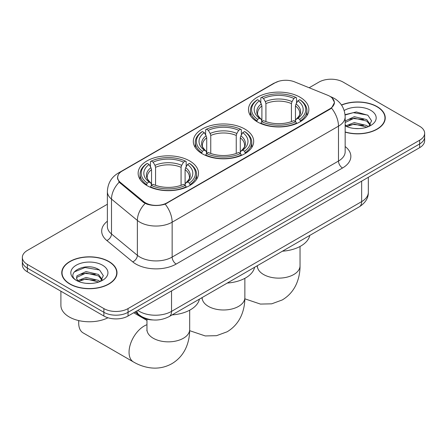 <?xml version="1.0" encoding="UTF-8"?>
<svg xmlns="http://www.w3.org/2000/svg" width="447" height="447" viewBox="0 0 447 447"><rect width="100%" height="100%" fill="white"/><g stroke="black" fill="none" stroke-linecap="round" stroke-linejoin="round"><path stroke-width="0.67" d="M244.844 129.066A30.189 17.427 0 0 0 211.945 125.289A30.189 17.427 0 0 0 193.311 141.392A30.189 17.427 0 0 0 202.156 153.718A30.189 17.427 0 0 0 235.055 157.495A30.189 17.427 0 0 0 253.689 141.392A30.189 17.427 0 0 0 244.844 129.066M189.668 160.926A30.189 17.427 0 0 0 156.768 157.148A30.189 17.427 0 0 0 138.134 173.246A30.189 17.427 0 0 0 146.974 185.572A30.189 17.427 0 0 0 179.873 189.349A30.189 17.427 0 0 0 198.513 173.246A30.189 17.427 0 0 0 189.668 160.926M300.026 97.211A30.189 17.427 0 0 0 267.127 93.434A30.189 17.427 0 0 0 248.487 109.532A30.189 17.427 0 0 0 257.332 121.858A30.189 17.427 0 0 0 290.232 125.635A30.189 17.427 0 0 0 308.866 109.532A30.189 17.427 0 0 0 300.026 97.211M329.83 96.278A15.377 8.879 0 0 0 327.774 95.284L294.612 81.879A15.377 8.879 0 0 0 274.916 82.874L122.143 171.078A15.377 8.879 0 0 0 117.639 177.353A15.377 8.879 0 0 0 120.416 182.449L143.643 201.597A15.377 8.879 0 0 0 167.111 202.782L329.83 108.839A15.377 8.879 0 0 0 334.334 102.559A15.377 8.879 0 0 0 329.83 96.278M153.075 319.951A17.087 9.868 180 0 1 139.632 315.75L135.055 311.978M345.162 132.144A27.625 15.947 0 0 0 385.247 117.907A27.625 15.947 0 0 0 377.156 106.626A27.625 15.947 0 0 0 341.463 104.972M108.912 261.495A27.625 15.947 0 0 0 78.806 258.036A27.625 15.947 0 0 0 61.753 272.771A27.625 15.947 0 0 0 69.844 284.052A27.625 15.947 0 0 0 99.949 287.51A27.625 15.947 0 0 0 117.008 272.771A27.625 15.947 0 0 0 108.912 261.495M62.038 274.207A27.625 15.947 0 0 0 61.943 274.631M332.132 97.982L334.535 102.464L331.523 108.096L330.031 109.18L165.183 204.134C159.087 205.972 152.991 205.972 146.895 204.134L143.442 202.385L119.181 182.186L117.438 177.755L118.226 174.928M107.375 204.251L27.356 250.449A17.087 9.868 0 0 0 22.35 257.427L22.35 264.864A17.087 9.868 0 0 0 27.356 271.843L103.877 316.023L103.877 312.302A17.087 9.868 0 0 0 128.043 312.302L419.644 143.951A17.087 9.868 0 0 0 424.65 136.972A17.087 9.868 0 0 1 419.644 143.951L128.043 312.302A17.087 9.868 0 0 1 103.877 312.302L27.356 268.122L103.877 312.302L103.877 308.581A17.087 9.868 0 0 0 128.043 308.581L419.644 140.229A17.087 9.868 0 0 0 424.65 133.251A17.087 9.868 0 0 0 419.644 126.277L343.123 82.097A17.087 9.868 0 0 0 318.957 82.097L309.151 87.757M22.35 261.149A17.087 9.868 0 0 0 27.356 268.122A17.087 9.868 0 0 1 22.35 261.149M22.35 257.427A17.087 9.868 0 0 0 27.356 264.4L103.877 308.581M116.818 274.631A27.625 15.947 0 0 0 116.723 274.207M385.057 119.768A27.625 15.947 0 0 0 384.962 119.343M103.877 316.023A17.087 9.868 0 0 0 128.043 316.023L419.644 147.672A17.087 9.868 0 0 0 424.65 140.693L424.65 133.251M345.162 131.96A27.34 15.785 0 0 0 384.962 117.907A27.34 15.785 0 0 0 376.955 106.744A27.34 15.785 0 0 0 341.569 105.129M354.532 128.479L358.824 128.602M346 125.752L354.287 122.59L366.724 125.501L368.227 126.708M346.76 126.551L354.287 124.065L366.993 127.16M345.162 124.428A12.874 7.431 0 0 0 346.872 126.652M345.162 121.003L354.287 116.684L366.724 119.595L370.418 124.702M345.162 122.478L354.287 118.159L366.724 121.07L370.127 125.082M345.162 125.858A18.567 10.722 0 0 0 370.747 125.484A18.567 10.722 0 0 0 370.747 110.325A18.567 10.722 0 0 0 344.173 110.51M368.669 126.523L371.574 120.813L367.898 115.27L356.32 111.946L345.045 114.672M346.129 126.328L345.162 125.3M345.078 115.024L353.275 112.655L367.646 115.097M349.185 119.304L353.275 118.561L363.534 119.444M349.185 125.21L353.275 124.467L363.534 125.35M70.045 283.934A27.34 15.785 0 0 0 99.843 287.354A27.34 15.785 0 0 0 116.723 272.771A27.34 15.785 0 0 0 108.71 261.612A27.34 15.785 0 0 0 78.918 258.187A27.34 15.785 0 0 0 62.038 272.771A27.34 15.785 0 0 0 70.045 283.934M60.898 291.209L60.898 305.329A28.479 16.444 0 0 0 69.24 316.957A28.479 16.444 0 0 0 107.99 317.772M86.293 283.342L90.585 283.471M77.756 280.621L86.047 277.458L98.485 280.364L99.988 281.571M78.521 281.414L86.047 278.934L98.753 282.029M77.89 281.191L76.554 278.073A12.874 7.431 0 0 0 78.633 281.515M76.554 278.073L76.945 275.821L86.047 271.553L98.485 274.458L102.179 279.565M76.588 278.257L76.945 277.296L86.047 273.028L98.485 275.933L101.888 279.951M100.43 281.392L103.335 275.676L99.659 270.133C86.629 260.769 63.48 273.111 76.845 280.677L76.912 280.716M102.508 265.194A18.567 10.722 0 0 0 76.253 265.194A18.567 10.722 0 0 0 76.253 280.353A18.567 10.722 0 0 0 102.508 280.353A18.567 10.722 0 0 0 102.508 265.194M74.129 271.994L85.036 267.524L99.407 269.966M80.941 274.173L85.036 273.43L95.295 274.307M80.941 280.079L85.036 279.336L95.295 280.213M256.79 121.539L257.601 119.377A27.111 15.651 0 0 1 257.601 99.692L259.461 100.765A24.49 14.142 0 0 0 259.461 118.304L261.305 119.349L261.897 121.545M261.897 120.651L261.897 105.928L261.305 103.939L259.461 100.765M260.819 103.101L260.819 97.826L261.629 97.362A27.111 15.651 0 0 1 295.73 97.362L293.863 98.441A24.49 14.142 0 0 0 263.49 98.441L265.334 101.614L265.926 103.598L265.926 121.606M291.433 121.606L291.433 103.598L292.025 101.614L293.863 98.441M282.443 251.197A31.329 18.087 0 0 0 309.777 235.418M260.819 123.104A28.25 16.31 0 0 0 296.54 123.104L295.73 121.707A27.111 15.651 0 0 1 261.629 121.707L260.819 123.584M296.54 123.584L296.54 123.104M257.601 99.692L256.79 100.15A28.25 16.31 0 0 0 250.426 110.465A28.25 16.31 0 0 0 256.79 120.779M295.73 97.362L296.54 97.826L296.54 103.101M261.629 121.707L263.49 120.629A24.49 14.142 0 0 0 293.863 120.629L295.73 121.707M259.461 118.304L257.601 119.377M263.49 98.441L261.629 97.362M261.305 103.939A21.909 12.65 0 0 0 261.305 119.349L261.406 119.416C258.293 116.41 257.025 114.365 257.606 113.287A21.076 12.17 0 0 1 261.897 105.928M300.568 120.779A28.25 16.31 0 0 0 306.933 110.465A28.25 16.31 0 0 0 300.568 100.15L299.758 99.692A27.111 15.651 0 0 1 299.758 119.377L300.568 121.539M299.758 119.377L297.892 118.304A24.49 14.142 0 0 0 297.892 100.765L299.758 99.692M297.892 100.765L296.054 103.939L295.456 105.928L295.456 120.651L296.054 119.349L297.892 118.304M295.456 105.928A21.076 12.17 0 0 1 299.753 113.287C300.328 114.371 299.06 116.416 295.948 119.416L296.054 119.349A21.909 12.65 0 0 0 296.054 103.939M295.456 121.545L295.456 120.651M201.608 153.394L202.418 151.237A27.111 15.651 0 0 1 202.418 131.547L204.285 132.625A24.49 14.142 0 0 0 204.285 150.158L206.123 151.209L206.721 153.405M206.721 152.505L206.721 137.782L206.123 135.793L204.285 132.625M205.637 134.955L205.637 129.686L206.447 129.222A27.111 15.651 0 0 1 240.553 129.222L238.687 130.295A24.49 14.142 0 0 0 208.313 130.295L210.151 133.469L210.749 135.458L210.749 153.466M236.251 153.466L236.251 135.458L236.849 133.469L238.687 130.295M227.266 283.057A31.329 18.087 0 0 0 254.6 267.272M205.637 154.958A28.25 16.31 0 0 0 241.363 154.958L240.553 153.561A27.111 15.651 0 0 1 206.447 153.561L205.637 155.444M241.363 155.444L241.363 154.958M202.418 131.547L201.608 132.01A28.25 16.31 0 0 0 195.25 142.319A28.25 16.31 0 0 0 201.608 152.634M240.553 129.222L241.363 129.686L241.363 134.955M206.447 153.561L208.313 152.483A24.49 14.142 0 0 0 238.687 152.483L240.553 153.561M204.285 150.158L202.418 151.237M208.313 130.295L206.447 129.222M206.123 135.793A21.909 12.65 0 0 0 206.123 151.209L206.229 151.276C203.117 148.264 201.848 146.219 202.424 145.146A21.076 12.17 0 0 1 206.721 137.782M245.392 152.634A28.25 16.31 0 0 0 251.75 142.319A28.25 16.31 0 0 0 245.392 132.01L244.582 131.547A27.111 15.651 0 0 1 244.582 151.237L245.392 153.394M244.582 151.237L242.715 150.158A24.49 14.142 0 0 0 242.715 132.625L244.582 131.547M242.715 132.625L240.877 135.793L240.279 137.782L240.279 152.505L240.877 151.209L242.715 150.158M240.279 137.782A21.076 12.17 0 0 1 244.576 145.146C245.146 146.23 243.883 148.27 240.771 151.276L240.877 151.209A21.909 12.65 0 0 0 240.877 135.793M240.279 153.405L240.279 152.505M78.856 320.605A21.361 12.332 120 0 0 78.706 323.12A21.361 12.332 120 0 0 83.131 332.898L133.474 361.964A21.361 12.332 -60 0 1 130.2 344.849A21.361 12.332 -60 0 1 144.157 326.025A21.361 12.332 -60 0 1 146.962 324.706M146.432 185.254L147.242 183.091A27.111 15.651 0 0 1 147.242 163.401L149.108 164.479A24.49 14.142 0 0 0 149.108 182.018L150.946 183.063L151.544 185.259M151.544 184.365L151.544 169.642L150.946 167.653L149.108 164.479M150.46 166.815L150.46 161.54L151.27 161.076A27.111 15.651 0 0 1 185.371 161.076L183.51 162.155A24.49 14.142 0 0 0 153.137 162.155L154.975 165.329L155.567 167.312L155.567 185.321M181.074 185.321L181.074 167.312L181.666 165.329L183.51 162.155M172.089 314.911A31.329 18.087 0 0 0 199.423 299.132M150.46 186.818A28.25 16.31 0 0 0 186.181 186.818L185.371 185.416A27.111 15.651 0 0 1 151.27 185.416L150.46 187.299M186.181 187.299L186.181 186.818M147.242 163.401L146.432 163.865A28.25 16.31 0 0 0 140.067 174.179A28.25 16.31 0 0 0 146.432 184.488M185.371 161.076L186.181 161.54L186.181 166.815M151.27 185.416L153.137 184.343A24.49 14.142 0 0 0 183.51 184.343L185.371 185.416M149.108 182.018L147.242 183.091M153.137 162.155L151.27 161.076M150.946 167.653A21.909 12.65 0 0 0 150.946 183.063L151.052 183.13C147.94 180.119 146.672 178.079 147.247 177.001A21.076 12.17 0 0 1 151.544 169.642M190.21 184.488A28.25 16.31 0 0 0 196.574 174.179A28.25 16.31 0 0 0 190.21 163.865L189.399 163.401A27.111 15.651 0 0 1 189.399 183.091L190.21 185.254M189.399 183.091L187.539 182.018A24.49 14.142 0 0 0 187.539 164.479L189.399 163.401M187.539 164.479L185.695 167.653L185.103 169.642L185.103 184.365L185.695 183.063L187.539 182.018M185.103 169.642A21.076 12.17 0 0 1 189.394 177.001C189.969 178.085 188.701 180.13 185.594 183.13L185.695 183.063A21.909 12.65 0 0 0 185.695 167.653M185.103 185.259L185.103 184.365M120.416 182.449L120.416 183.404M143.643 201.597L143.643 202.547M167.111 202.782L167.111 203.24M329.83 108.839L329.83 109.291M139.632 315.241L139.632 315.75M345.162 146.527A28.479 16.444 180 0 1 342.514 168.016L176.174 264.054A5.694 3.291 60 0 1 172.145 257.075L338.491 161.043A22.786 13.153 0 0 0 345.162 151.74L345.162 116.857A22.786 13.153 180 0 1 338.491 126.16A19.936 11.51 -120 0 0 331.523 108.096M176.174 264.054A28.479 16.444 180 0 1 135.899 264.054A28.479 16.444 180 0 1 132.709 261.858L106.833 240.52A28.479 16.444 180 0 1 107.375 221.226M139.928 257.075A22.786 13.153 0 0 0 172.145 257.075L172.145 222.198A22.786 13.153 180 0 1 139.928 222.198A22.786 13.153 180 0 1 137.374 220.438L111.499 199.105A22.786 13.153 180 0 1 107.375 191.562L107.375 226.439A22.786 13.153 0 0 0 111.499 233.982L137.374 255.321A22.786 13.153 0 0 0 139.928 257.075M345.162 116.857C344.777 108.666 341.173 102.525 334.362 98.429L331.484 97.033A19.936 9.337 112 0 0 330.635 96.781M165.183 204.134A19.936 11.51 60 0 1 172.145 222.198L338.491 126.16L338.491 161.043A5.694 3.291 60 0 0 342.514 168.016M120.327 172.341A19.936 11.51 -120 0 0 118.181 173.134C111.364 177.224 107.766 183.365 107.375 191.562M118.181 173.134L273.441 83.494A19.936 11.51 60 0 1 274.95 82.851M119.181 182.186A19.936 13.332 129.5 0 0 111.499 199.105L111.499 233.982A5.694 3.811 -50.5 0 1 106.833 240.52M145.141 203.441A19.936 13.332 129.5 0 0 137.374 220.438L137.374 255.321A5.694 3.811 -50.5 0 1 132.709 261.858M128.043 308.581L128.043 316.023M419.644 140.229L419.644 147.672M27.356 264.4L27.356 271.843M137.793 310.397A22.786 13.153 0 0 0 139.324 311.375A22.786 13.153 0 0 0 171.542 311.375L361.645 201.619A22.786 13.153 0 0 0 368.322 192.316C368.484 197.971 365.478 202.809 359.287 206.832L169.184 316.588A11.393 6.576 60 0 0 171.542 311.375L171.542 290.913M361.645 181.158L361.645 201.619A11.393 6.576 60 0 1 359.287 206.832M136.871 310.928A11.393 7.621 129.5 0 0 138.855 314.632L135.396 311.782M300.038 246.476L300.038 265.797A21.361 12.332 180 0 1 293.78 274.519A21.361 12.332 180 0 1 263.574 274.519A21.361 12.332 180 0 1 257.321 265.797L257.221 267.021M291.433 103.598A21.076 12.17 0 0 0 265.926 103.598M292.025 101.614A21.909 12.65 0 0 0 265.334 101.614M244.861 278.33L244.861 297.657A21.361 12.332 180 0 1 238.603 306.374A21.361 12.332 180 0 1 208.397 306.374A21.361 12.332 180 0 1 202.139 297.657L202.044 298.875M236.251 135.458A21.076 12.17 0 0 0 210.749 135.458M236.849 133.469A21.909 12.65 0 0 0 210.151 133.469M189.679 310.19L189.679 329.512A21.361 12.332 180 0 1 183.426 338.234A21.361 12.332 180 0 1 153.22 338.234A21.361 12.332 180 0 1 146.962 329.512L146.867 330.735M181.074 167.312A21.076 12.17 0 0 0 155.567 167.312M181.666 165.329A21.909 12.65 0 0 0 154.975 165.329M117.639 177.353L117.639 179.241M334.334 102.559L334.334 103.916M273.441 83.494L278.654 81.287M331.484 97.033L330.244 96.53M169.184 316.588C160.015 321.197 150.851 321.197 141.682 316.588L138.855 314.632M368.322 192.316L368.322 177.303M384.962 120.193L384.962 117.907M116.723 275.056L116.723 272.771M62.038 275.056L62.038 272.771M300.038 265.797C300.071 271.882 298.987 277.643 296.791 283.08C293.808 290.321 288.974 295.936 282.28 299.943L271.703 303.826L260.422 304.077L244.844 298.819M250.426 115.678L250.426 110.465M306.933 115.678L306.933 110.465M244.861 297.657C244.889 303.742 243.811 309.503 241.615 314.939C238.631 322.175 233.792 327.796 227.104 331.797L216.527 335.68L205.246 335.937L189.668 330.674M195.25 147.532L195.25 142.319M251.75 147.532L251.75 142.319M189.679 329.512C189.712 335.596 188.628 341.357 186.438 346.794C183.454 354.03 178.616 359.651 171.922 363.657C165.111 367.451 157.825 368.831 150.063 367.792C144.264 366.976 138.732 365.031 133.474 361.964M78.706 320.572L78.706 323.12M140.067 179.392L140.067 174.179M196.574 179.392L196.574 174.179M146.962 320.421L133.698 312.76M146.962 319.175L146.962 329.512"/></g></svg>

